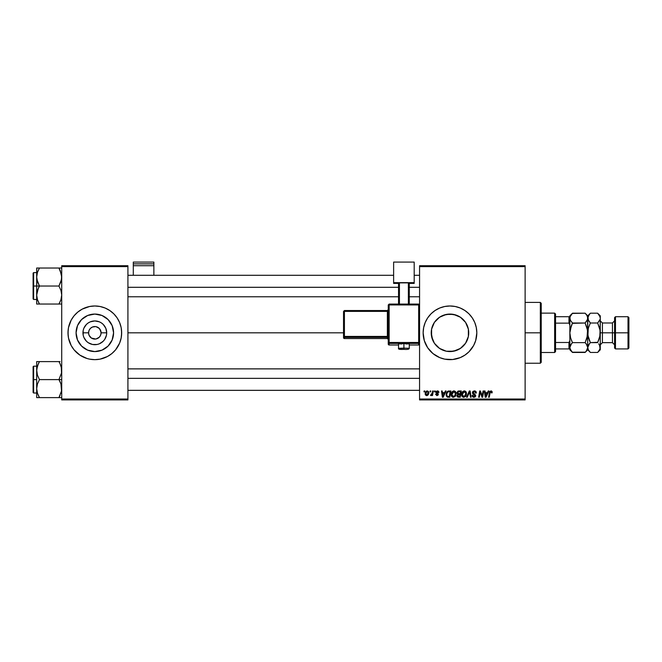 <?xml version="1.0" encoding="UTF-8"?>
<svg xmlns="http://www.w3.org/2000/svg" width="662" height="662" viewBox="0 0 662 662"><rect width="100%" height="100%" fill="white"/><g stroke="black" fill="none" stroke-linecap="round" stroke-linejoin="round"><path stroke-width="0.99" d="M94.823 314.069A18.751 18.751 0 0 0 77.156 326.556A18.751 18.751 0 0 1 94.823 314.069L102.006 315.493L108.088 319.564L112.151 325.646L113.574 332.82A18.751 18.751 0 0 1 94.823 351.572A18.751 18.751 0 0 1 76.08 332.82L77.504 325.646L81.567 319.564L87.649 315.493L94.823 314.069A18.751 18.751 0 0 1 112.499 326.556A18.751 18.751 0 0 0 94.823 314.069M77.156 339.085A18.751 18.751 0 0 0 94.823 351.572A18.751 18.751 0 0 1 77.156 339.085M95.642 339.027L91.348 338.025L89.039 335.212L91.348 338.025L93.938 339.018M100.972 331.596L99.259 328.393L96.048 326.68L98.307 327.616L100.036 329.337L101.087 332.82A6.264 6.264 0 0 1 94.823 339.085A6.264 6.264 0 0 1 88.567 332.82A6.264 6.264 0 0 0 94.823 339.085A6.264 6.264 0 0 0 101.087 332.82L106.706 332.82A11.883 11.883 0 0 1 94.823 344.695A11.883 11.883 0 0 1 82.949 332.82L88.567 332.82L89.039 330.421L90.396 328.393L92.432 327.036L95.642 326.606L92.432 327.036M68.509 338.059L71.157 345.473L74.078 349.842L79.92 355.13L87.036 358.498A26.836 26.836 0 0 0 89.577 359.135A26.836 26.836 0 0 1 87.07 358.514A26.836 26.836 0 0 0 89.577 359.135L94.823 359.656A26.836 26.836 0 0 1 89.61 359.143A26.836 26.836 0 0 0 100.045 359.143L107.476 356.487L111.853 353.566L115.577 349.842L119.623 343.09L121.146 338.059L121.667 332.82A26.836 26.836 0 0 1 94.823 359.656A26.836 26.836 0 0 1 67.987 332.82L68.509 338.059A26.836 26.836 0 0 0 71.157 345.473A26.836 26.836 0 0 1 68.509 338.059A26.836 26.836 0 0 0 87.003 358.49A26.836 26.836 0 0 1 82.171 356.487A26.836 26.836 0 0 0 87.003 358.49M79.928 355.146A26.836 26.836 0 0 1 72.506 347.716A26.836 26.836 0 0 0 79.928 355.146M68.5 338.05A26.836 26.836 0 0 1 67.987 332.845A26.836 26.836 0 0 0 68.5 338.05A26.836 26.836 0 0 1 67.987 332.845M67.987 332.796A26.836 26.836 0 0 1 68.5 327.591A26.836 26.836 0 0 0 67.987 332.796A26.836 26.836 0 0 1 68.5 327.591M68.509 327.574A26.836 26.836 0 0 1 71.157 320.16A26.836 26.836 0 0 0 68.509 327.574L67.987 332.82A26.836 26.836 0 0 1 94.823 305.985A26.836 26.836 0 0 1 121.667 332.82L121.146 327.582L119.623 322.551L117.141 317.909L113.806 313.838L109.735 310.503L105.101 308.02L100.061 306.498L94.823 305.985A26.836 26.836 0 0 0 89.61 306.489A26.836 26.836 0 0 1 100.045 306.489A26.836 26.836 0 0 0 94.823 305.985L89.593 306.498A26.836 26.836 0 0 0 87.07 307.127A26.836 26.836 0 0 1 89.577 306.498L82.179 309.146A26.836 26.836 0 0 1 87.003 307.143A26.836 26.836 0 0 0 82.171 309.154L77.802 312.075L74.078 315.791L71.157 320.168L68.509 327.582A26.836 26.836 0 0 1 87.003 307.143M72.506 317.925A26.836 26.836 0 0 1 79.928 310.495A26.836 26.836 0 0 0 72.506 317.925M100.036 336.296L100.616 335.212L99.259 337.248L96.048 338.961L98.307 338.025M100.078 359.135A26.836 26.836 0 0 0 102.585 358.514A26.836 26.836 0 0 1 100.078 359.135A26.836 26.836 0 0 0 102.585 358.514M102.651 358.49A26.836 26.836 0 0 0 107.484 356.487A26.836 26.836 0 0 1 102.651 358.49A26.836 26.836 0 0 0 121.146 338.059M121.154 338.05A26.836 26.836 0 0 0 121.667 332.845M466.354 323.685L468.365 329.113L468.357 336.544L468.729 332.82A18.751 18.751 0 0 1 449.978 351.572A18.751 18.751 0 0 1 431.227 332.82L432.675 340.036M463.028 346.284L465.096 343.917M458.874 349.329L461.886 347.302M456.284 350.479L449.994 351.572L455.514 350.736M444.483 350.744L442.059 349.809M439.303 348.229L441.091 349.329M434.413 343.272L436.862 346.218M425.186 343.09A26.836 26.836 0 0 0 439.692 357.604L444.748 359.143L452.609 359.524L460.256 357.612L464.889 355.13L468.961 351.795L473.653 345.473L475.664 340.607L476.822 332.82A26.836 26.836 0 0 1 449.978 359.656A26.836 26.836 0 0 1 423.142 332.82L424.301 340.607L427.669 347.732L432.956 353.566L439.709 357.612M439.733 357.621A26.836 26.836 0 0 0 442.158 358.49M442.224 358.506A26.836 26.836 0 0 0 444.723 359.135M444.765 359.143A26.836 26.836 0 0 0 455.208 359.143M455.233 359.135A26.836 26.836 0 0 0 457.74 358.514M457.806 358.49A26.836 26.836 0 0 0 460.222 357.629M460.28 357.604A26.836 26.836 0 0 0 476.301 338.067M476.309 338.042A26.836 26.836 0 0 0 476.69 335.477M476.69 335.419A26.836 26.836 0 0 0 476.822 332.845M127.923 332.82L343.528 332.82L127.923 332.82M89.047 335.22L88.567 332.82A6.264 6.264 0 0 1 94.823 326.556A6.264 6.264 0 0 1 101.087 332.82L100.616 335.212M433.527 341.807L431.599 336.519M431.607 336.569L431.599 329.105L433.585 323.71M434.959 344.041L434.446 343.313M465.568 343.239L460.396 348.411L453.636 351.208L446.304 351.208L439.56 348.411L434.388 343.239L431.591 336.478L431.591 329.163L434.388 322.402L439.56 317.23L446.32 314.425L453.636 314.425L460.396 317.23L465.568 322.402L468.373 329.163L468.373 336.478L465.535 343.288M457.996 349.768L457.194 350.124M468.365 336.511L466.387 341.89M419.567 399.914L525.123 399.914L525.123 399.02L419.567 399.02L419.567 266.62L525.123 266.62L525.123 399.02L525.123 265.727L419.567 265.727L525.123 265.727L525.123 266.62L419.567 266.62L419.567 265.727L419.567 399.02L525.123 399.02L525.123 399.914L419.567 399.914L419.567 399.02L419.567 399.914M434.529 390.969L434.38 391.863L435.042 391.863L435.182 390.969L434.529 390.969L435.182 390.969L434.529 390.969L434.38 391.863L435.042 391.863L435.182 390.969L435.042 391.863L434.38 391.863L434.529 390.969M430.134 390.969L429.986 391.863L430.656 391.863L430.788 390.969L430.134 390.969L430.788 390.969L430.134 390.969L429.986 391.863L430.656 391.863L430.788 390.969L430.656 391.863L429.986 391.863L430.134 390.969M453.933 390.886L452.254 391.639L451.236 393.898L451.691 396.406L453.114 397.299L455.042 396.571L456.035 394.329L455.688 391.97L453.933 390.886C452.096 391.325 451.186 392.533 451.203 394.519C451.161 396.108 451.881 397.043 453.362 397.308L455.224 396.364L456.077 393.592C456.093 392.053 455.373 391.151 453.933 390.886L454.049 390.886M445.377 390.969L444.607 392.674L442.382 392.674L442.175 390.969L441.521 390.969L442.373 397.233L443.176 397.233L446.08 390.969L445.377 390.969L446.08 390.969L445.377 390.969L444.607 392.674L442.382 392.674L442.175 390.969L441.521 390.969L442.373 397.233L443.176 397.233L446.08 390.969L443.176 397.233L442.373 397.233L441.521 390.969L442.175 390.969M458.774 390.969L457.103 392.194L457.02 393.311L457.756 394.18L456.937 396.149L457.756 397.126L460.231 397.233L461.282 390.969L458.774 390.969L461.282 390.969L458.774 390.969L456.979 392.914L457.756 394.18L456.896 395.711L457.756 397.126L460.231 397.233L461.282 390.969L460.231 397.233L457.657 397.084M467.273 397.233L466.578 397.233L469.308 390.969L466.578 397.233L467.273 397.233L469.623 391.863L470.442 397.233L471.096 397.233L470.144 390.969L469.308 390.969L470.144 390.969L469.308 390.969L466.578 397.233L467.273 397.233L469.623 391.863L470.442 397.233L471.096 397.233L470.144 390.969L471.096 397.233L470.442 397.233M492.189 392.268L491.436 390.969L489.806 391.441L488.597 397.233L489.259 397.233L490.327 391.854L491.27 391.738L491.477 392.922L492.131 392.839L490.906 390.886L489.375 392.64L488.597 397.233L489.259 397.233L490.012 392.798L490.865 391.614L491.477 392.922L492.131 392.839L491.477 392.922L490.765 391.623M482.085 395.843L483.07 390.969L482.201 396.273L480.397 390.969L479.71 390.969L478.651 397.233L479.313 397.233L480.182 391.912L481.977 397.233L482.664 397.233L483.732 390.969L483.07 390.969L483.732 390.969L483.07 390.969L482.201 396.273L480.397 390.969L479.71 390.969L478.651 397.233L479.313 397.233L480.182 391.912L481.977 397.233L482.664 397.233L483.732 390.969L482.664 397.233L481.977 397.233M476.822 332.82L476.301 327.582L474.778 322.551L472.296 317.909L468.961 313.838L464.889 310.503L460.256 308.02L455.216 306.498L449.978 305.985L444.748 306.498L439.709 308.02L435.075 310.503L431.003 313.838L427.669 317.909L425.186 322.551L423.655 327.582L423.142 332.82A26.836 26.836 0 0 1 449.978 305.985A26.836 26.836 0 0 1 476.822 332.82M488.233 390.969L487.464 392.674L485.246 392.674L485.031 390.969L484.377 390.969L485.238 397.233L486.032 397.233L488.937 390.969L488.233 390.969L488.937 390.969L488.233 390.969L487.464 392.674L485.246 392.674L485.031 390.969L484.377 390.969L485.238 397.233L486.032 397.233L488.937 390.969L486.032 397.233L485.238 397.233L484.377 390.969L485.031 390.969M474.389 390.886L473.007 391.383L472.428 392.872L472.825 393.923L474.894 395.239L474.952 396.075L473.719 396.563L472.751 395.297L472.105 395.363L472.61 396.811L473.744 397.308L475.184 396.877L475.672 395.446L473.289 393.269L473.181 392.218L474.687 391.647L475.68 393.079L476.334 393.005L475.887 391.457L474.389 390.886L472.428 392.723L475.026 395.686L473.951 396.579L472.751 395.297L472.097 395.495L473.926 397.308L475.68 395.653L473.082 392.665L474.348 391.614L475.515 392.161L475.68 393.079L476.334 393.005L474.389 390.886M464.343 390.886L462.664 391.639L461.646 393.898L462.101 396.406L463.524 397.299L465.452 396.571L466.445 394.329L466.098 391.97L464.343 390.886C462.506 391.325 461.596 392.533 461.613 394.519C461.571 396.108 462.291 397.043 463.772 397.308L465.634 396.364L466.487 393.592C466.503 392.053 465.783 391.151 464.343 390.886L464.459 390.886M438.923 392.425L437.979 390.977L435.952 391.656L436.018 392.856L437.69 394.221L437.019 395.032L435.505 394.221L436.846 395.603L438.062 395.148L438.335 394.08L436.548 391.854L437.574 391.482L438.269 392.591L438.923 392.425L437.367 390.886L435.828 392.202L437.64 394.039L437.019 395.032L435.505 394.221L436.986 395.603L438.352 394.304L436.481 392.152L437.334 391.457L438.261 392.384M448.141 391.077L449.018 390.969L447.322 391.515L446.329 393.087L446.221 395.802L447.28 397.084L449.821 397.233L450.872 390.969L448.017 391.118L446.08 394.668L447.454 397.15L449.821 397.233L450.872 390.969L449.821 397.233L447.553 397.175M427.205 390.886L426.08 391.333L425.285 392.748L425.525 394.999L426.353 395.57L427.635 395.338L428.728 393.195L428.372 391.441L427.205 390.886L425.178 393.7L426.692 395.603C428.132 395.255 428.819 394.287 428.753 392.698L427.205 390.886M432.642 390.969L431.988 394.022L430.54 395.437L431.343 395.487L432.046 394.577L431.881 395.52L432.534 395.52L433.304 390.969L432.642 390.969L433.304 390.969L432.642 390.969L432.319 392.789L430.54 395.437L432.046 394.577L431.881 395.52L432.534 395.52L433.304 390.969L432.534 395.52L431.881 395.52M424.119 390.969L423.97 391.863L424.632 391.863L424.772 390.969L424.119 390.969L424.772 390.969L424.119 390.969L423.97 391.863L424.632 391.863L424.772 390.969L424.632 391.863L423.97 391.863L424.119 390.969M431.599 329.138L431.227 332.82A18.751 18.751 0 0 1 449.978 314.069A18.751 18.751 0 0 1 468.729 332.82L468.365 329.138M468.365 329.113L467.289 325.605M465.163 321.815L465.552 322.377M465.535 322.353L463.243 319.564M457.194 315.509L457.988 315.865M443.78 315.12L449.961 314.069L456.25 315.145M446.296 314.433L449.978 314.069M453.66 314.433L455.489 314.897M441.877 315.906L442.77 315.509M434.413 322.369L434.86 321.732M95.717 326.623L94.012 326.606M61.723 399.914L127.923 399.914L127.923 399.02L61.723 399.02L61.723 266.62L127.923 266.62L127.923 399.02L127.923 265.727L61.723 265.727L127.923 265.727L127.923 266.62L61.723 266.62L61.723 265.727L61.723 399.02L127.923 399.02L127.923 399.914L61.723 399.914L61.723 399.02L61.723 399.914M87.036 358.498L89.593 359.143M94.823 359.656L100.061 359.143A26.836 26.836 0 0 1 94.823 359.656M476.822 332.787A26.836 26.836 0 0 0 476.69 330.214M476.69 330.156A26.836 26.836 0 0 0 476.309 327.591M476.301 327.574A26.836 26.836 0 0 0 460.28 308.037M460.222 308.012A26.836 26.836 0 0 0 457.806 307.143M457.74 307.127A26.836 26.836 0 0 0 455.233 306.498M455.208 306.498A26.836 26.836 0 0 0 444.765 306.489M444.723 306.498A26.836 26.836 0 0 0 442.224 307.127M442.158 307.143A26.836 26.836 0 0 0 439.733 308.012M439.692 308.029A26.836 26.836 0 0 0 425.186 322.551M432.956 312.075L431.003 313.838M431.003 351.795L432.956 353.566M449.978 351.572L446.32 351.208M436.738 319.547L434.429 322.344M441.091 316.312L438.078 318.331M446.262 314.442L444.459 314.897M460.438 317.255L458.882 316.312M467.273 325.563L466.487 323.917M121.667 332.796A26.836 26.836 0 0 0 121.154 327.591M121.146 327.574A26.836 26.836 0 0 0 102.651 307.143A26.836 26.836 0 0 1 107.484 309.154A26.836 26.836 0 0 0 102.651 307.143M102.585 307.127A26.836 26.836 0 0 0 100.078 306.498A26.836 26.836 0 0 1 102.585 307.127A26.836 26.836 0 0 0 100.078 306.498M89.577 306.498A26.836 26.836 0 0 0 87.07 307.127M121.535 335.452L121.535 330.189M120.509 325.025L119.623 322.551M68.12 330.189L68.12 335.452M69.146 340.607L70.031 343.09M113.574 332.82L112.151 339.995L108.088 346.077L102.006 350.14L94.823 351.572L87.649 350.14L81.567 346.077L77.504 339.995L76.08 332.82A18.751 18.751 0 0 1 94.823 314.069A18.751 18.751 0 0 1 113.574 332.82M105.241 317.23L102.006 315.493M79.233 322.402L77.504 325.646M84.413 348.411L87.649 350.14M110.422 343.239L112.151 339.995M106.706 332.82L106.483 335.137L104.704 339.416L103.231 341.22L99.374 343.793L97.149 344.472L92.506 344.472L88.228 342.701L86.424 341.22L83.851 337.363L83.172 335.137L83.172 330.503L83.851 328.269L86.424 324.421L88.228 322.94L90.28 321.84L94.823 320.938L99.374 321.84L101.427 322.94L103.231 324.421L105.804 328.269L106.706 332.82L101.087 332.82A6.264 6.264 0 0 0 94.823 326.556A6.264 6.264 0 0 0 88.567 332.82L82.949 332.82A11.883 11.883 0 0 1 94.823 320.938A11.883 11.883 0 0 1 106.706 332.82M89.618 329.337L89.039 330.421M480.902 394.279L480.744 393.824M480.595 393.393L480.264 392.227M479.95 393.559L479.313 397.233L478.651 397.233L479.71 390.969L480.397 390.969L481.837 394.999M486.247 395.264L487.108 393.41L485.337 393.41L485.726 396.546L486.247 395.264L485.726 396.546L485.337 393.41L487.108 393.41L485.726 396.546L485.66 395.76M491.535 392.376L490.865 391.614L491.477 392.922L490.865 391.614L490.012 392.798L489.259 397.233L488.597 397.233L489.375 392.64M490.865 391.614L490.037 392.64M492.015 391.449L492.172 392.003M474.596 390.894L475.192 391.002M476.119 391.838L476.284 392.409M476.334 393.005L475.68 393.079M474.687 391.647L475.688 392.88L475.415 392.02M473.446 393.402L474.944 394.279L473.247 393.211L473.082 392.549L474.944 394.279L475.68 395.653M475.655 395.984L475.407 396.621M473.553 397.283L472.395 396.53M472.238 396.224L472.105 395.677M472.097 395.495L472.751 395.297M473.719 396.563L474.149 396.571M473.951 396.579L475.026 395.686L474.513 394.949M474.985 395.975L473.661 394.478M472.511 392.152L472.742 391.681M469.284 392.69L469.623 391.863L469.838 393.493M469.623 391.863L469.093 393.137M466.205 392.185L466.462 393.112M466.305 395.057L465.932 395.934M463.301 397.258L463.772 397.308M462.101 396.406L461.869 395.975M461.712 395.504L461.637 395.024M461.621 394.196L461.695 393.6M461.977 392.69L462.275 392.136M463.127 396.406L465.121 395.884L463.797 396.579L462.258 394.593L464.294 391.614L465.841 393.567L464.426 396.439M462.846 396.19L462.308 395.148M465.659 394.891L465.303 395.636M462.862 392.492L463.218 392.07M462.374 393.609L462.531 393.137M465.758 392.88L465.841 393.567M456.896 395.711L457.756 394.18L456.987 392.732M457.748 391.308L458.41 391.002M457.541 395.677L458.013 394.726L457.541 395.677L459.693 396.497L460.024 394.544L458.013 394.726L458.965 394.544L457.905 394.809L457.541 395.677L458.576 396.497L457.541 395.677L457.905 394.809L460.024 394.544L459.693 396.497L458.005 396.447L457.541 395.677L457.707 396.224M457.699 393.344L457.649 392.69L458.766 393.816L460.148 393.816L460.504 391.697L459.279 391.697L460.504 391.697L460.148 393.816L457.682 393.311M457.624 392.93L458.642 391.73M457.649 392.69L457.98 392.045M437.706 391.523L438.269 392.591L437.334 391.457L436.481 392.152L436.912 392.789M438.17 391.978L437.582 391.482M435.505 394.221L436.208 394.486M436.804 395.015L436.159 394.138L437.019 395.032L437.64 394.039L435.828 392.202L437.102 393.633L436.159 393.029M436.928 395.032L437.64 394.039L436.374 393.211M437.019 395.032L437.698 394.411L437.102 393.633L437.698 394.411L437.019 395.032M435.944 391.681L436.308 391.217M437.673 390.903L438.327 391.143M438.873 391.962L438.683 391.499M443.383 395.264L444.252 393.41L442.473 393.41L442.861 396.546L443.383 395.264L442.861 396.546L442.473 393.41L444.252 393.41L442.861 396.546L442.795 395.76M448.058 397.225L447.454 397.15M446.329 393.087L446.536 392.591M448.017 391.118L449.018 390.969M447.512 396.389L448.339 396.497L447.297 396.273L446.726 394.709C446.684 392.864 447.529 391.863 449.258 391.697L450.094 391.697L449.283 396.497L448.124 396.497M447.297 396.273L446.8 395.446M446.767 394.064L447.504 392.318L448.77 391.722M448.695 391.73L448.091 391.879M447.678 392.144L447.214 392.732M446.908 393.443L446.792 393.907M455.795 392.185L456.052 393.112M455.522 395.934L456.019 394.461M453.106 397.299L452.212 396.943M451.699 396.414L451.459 395.975M451.302 395.495L451.227 395.024M451.211 394.196L451.285 393.584M453.329 390.977L453.776 390.894M452.717 396.406L454.711 395.884L453.387 396.579L451.848 394.593L453.884 391.614L455.431 393.567L454.711 395.884L453.213 396.571L454.016 396.439M452.436 396.19L451.898 395.148M452.452 392.492L453.412 391.697M455.249 394.891L454.893 395.636M453.884 391.614L454.695 391.887L453.884 391.614M451.964 393.609L452.121 393.137M428.736 392.367L428.579 391.78M428.504 394.163L428.297 394.602M427.635 395.33L426.94 395.586M425.31 394.585L425.194 394.039M425.211 393.162L425.285 392.748M426.551 391.73L427.42 391.482L428.107 392.773L426.725 395.032L425.832 393.526L427.007 391.482M425.964 392.789L426.32 392.003M427.942 393.84L427.511 394.651M427.387 394.775L426.816 395.024M425.914 394.362L425.832 393.526M431.955 394.751L430.987 395.603L430.805 394.726L431.276 394.85M432.046 394.577L430.54 395.437M431.988 394.014L432.137 393.584M464.534 396.381L463.988 396.563M463.375 391.945L463.805 391.705M449.258 391.697L450.094 391.697L449.283 396.497L448.339 396.497M447.868 392.003L448.306 391.805M109.718 310.495A26.836 26.836 0 0 1 117.149 317.925A26.836 26.836 0 0 0 109.718 310.495M118.49 320.16A26.836 26.836 0 0 1 120.923 326.556A26.836 26.836 0 0 0 118.49 320.16M120.923 339.085A26.836 26.836 0 0 1 118.49 345.473A26.836 26.836 0 0 0 120.923 339.085M117.149 347.716A26.836 26.836 0 0 1 109.718 355.146A26.836 26.836 0 0 0 117.149 347.716M120.509 340.607L119.623 343.09M69.146 325.025L70.031 322.551M112.499 339.085A18.751 18.751 0 0 1 94.823 351.572A18.751 18.751 0 0 0 112.499 339.085M540.333 332.82L541.226 332.82L541.226 303.295L541.226 362.337L541.226 332.82L540.333 332.82L540.333 302.402L540.333 332.82L525.123 332.82L540.333 332.82L540.333 363.231L540.333 332.82M36.882 279.397L36.675 286.034L39.463 286.034L37.461 281.681L36.675 277.03L37.453 272.405L39.463 268.027L58.943 268.027L61.525 274.664L61.525 279.356L58.943 286.034L39.463 286.034L36.882 279.397M36.675 272.612L33.638 272.612L33.638 299.447L33.1 298.91L33.1 273.149L33.1 286.034L33.638 286.034L33.638 272.612L33.638 286.034L36.675 286.034L36.675 295.037L37.453 290.411L39.463 286.034L58.943 286.034L60.945 290.386L61.723 295.037L60.954 299.654L58.943 304.04L39.463 304.04L37.461 299.687L36.675 295.037L36.675 304.04L60.954 304.04M36.791 296.766L36.675 304.04L37.461 304.04L36.675 304.04M38.264 301.715L39.463 304.04L38.346 304.04L39.463 304.04L37.453 299.654M60.134 301.731L58.943 304.04L60.06 304.04L58.943 304.04L60.945 299.687L58.943 304.04L60.954 299.654L61.723 295.037L60.945 290.386L58.943 286.034L60.954 281.648L61.723 277.03L60.143 270.344M61.516 297.445L61.252 298.653M61.616 275.293L61.525 274.697M61.26 273.464L60.945 272.388M59.456 268.954L58.943 268.027L61.723 268.027L39.463 268.027L37.461 272.396L39.463 268.027L36.675 268.027L36.675 286.034L33.638 286.034L33.638 299.447L33.638 286.034L33.1 286.034L33.1 273.149L33.638 272.612M33.1 286.034L33.1 298.91L33.1 286.034M38.338 301.889L39.463 304.04L36.882 304.04M38.338 288.177L39.463 286.034L36.675 286.034L36.675 295.037L38.338 288.177M38.404 270.038L39.463 268.027L36.675 268.027L36.882 274.664M36.882 268.027L39.463 268.027L37.461 272.38M58.943 268.027L60.134 270.336L58.943 268.027M61.227 273.332L60.954 272.405L61.227 273.332M127.923 287.3L398.541 287.3L127.923 287.3M409.273 287.3L419.567 287.3L409.273 287.3M61.243 273.389L61.516 274.614M36.791 275.293L36.882 274.697M61.227 298.728L60.954 299.654M61.616 296.766L61.525 297.362M60.954 268.027L61.525 268.027L60.954 268.027M419.567 378.341L127.923 378.341L419.567 378.341M61.525 386.244L61.525 390.936L58.943 397.614L61.525 390.977L60.945 383.96L61.525 386.244M60.06 381.751L60.945 383.96L58.943 379.607L39.463 379.607L37.461 375.255L36.675 370.604L37.453 365.978L39.463 361.601L37.461 365.954L39.463 361.601L36.675 361.601L36.675 379.607L33.638 379.607L33.638 393.021L33.638 379.607L33.1 379.607L33.1 392.492L33.1 366.723L33.638 366.185L33.638 393.021L33.1 392.492L33.1 379.607L36.675 379.607L36.675 388.611L37.453 383.985L39.463 379.607L58.943 379.607L60.06 381.751M61.723 379.607L58.943 379.607L61.723 379.607M36.791 390.34L36.882 390.936M37.146 392.169L36.675 388.611L36.675 397.614L39.463 397.614L37.461 393.261L36.675 388.611L37.453 383.985L39.463 379.607L37.461 375.255L36.675 370.116M38.95 396.679L39.463 397.614L58.943 397.614L39.463 397.614L37.461 393.261M61.243 392.243L61.516 391.019M61.616 368.875L61.525 368.271M61.26 367.038L61.525 372.929L58.943 379.607L61.525 372.929L61.525 368.238L60.06 363.744L60.954 365.978M60.143 363.918L58.943 361.601L39.463 361.601L58.943 361.601L60.06 363.744L58.943 361.601L60.06 361.601L58.943 361.601L60.06 363.744M37.461 361.601L39.463 361.601L38.346 363.744L39.463 361.601L36.675 361.601L36.675 370.604L37.155 366.98M61.723 397.614L60.945 397.614L61.723 397.614M60.002 395.595L58.943 397.614L60.06 397.614L58.943 397.614L60.06 395.471L58.943 397.614L61.525 397.614M33.638 379.607L33.638 366.185L33.638 379.607M33.1 379.607L33.1 366.723L33.1 379.607M36.675 370.604L36.675 397.614L37.461 397.614L36.675 397.614M36.791 368.875L38.346 363.744M36.882 397.614L39.463 397.614L38.346 397.614L39.463 397.614L38.272 395.305M60.945 393.261L61.227 392.301M61.243 366.963L61.516 368.188M37.163 392.243L36.882 390.977M37.18 366.905L37.453 365.978M61.616 390.34L61.525 390.936M554.648 313.134L555.542 314.036L555.542 316.717L555.542 314.036L554.648 313.134L541.226 313.134L554.648 313.134L554.648 352.498L541.226 352.498L554.648 352.498L554.648 313.134M555.542 351.605L554.648 352.498L555.542 351.605L555.542 348.924L555.542 351.605M569.858 325.017L568.964 323.139L555.542 323.139L555.542 342.494L555.542 316.717L555.542 323.139L568.964 323.139L569.858 325.017L569.858 316.717L555.542 316.717L568.964 316.717L568.964 323.139L568.964 316.717L569.858 316.717L569.858 332.82L570.594 327.764L572.489 323.006L570.594 320.631L569.858 318.099L570.048 319.365L570.048 316.817L571.43 314.367L572.489 313.192L585.117 313.192L572.249 313.432M569.858 348.924L555.542 348.924L555.542 342.494L555.542 348.924L569.858 348.924L569.858 340.616L568.964 342.494L555.542 342.494L568.964 342.494L568.964 348.924L568.964 342.494L569.858 340.616L569.858 348.518M615.478 332.82L615.478 316.717L615.478 332.82L628.9 332.82L628.9 317.611L628.9 348.03L628.9 332.82L628.006 332.82L628.006 316.717L628.006 332.82L615.478 332.82L615.478 348.924L615.478 332.82L614.584 332.82L615.478 332.82M614.584 317.611L614.584 348.03L614.584 332.82L612.441 332.82L614.584 332.82L614.584 317.611L615.478 316.717L628.006 316.717L628.9 317.611M597.877 313.432L599.532 315.567L600.277 318.099L600.277 315.824L600.277 332.82L602.42 332.82L602.42 342.659L600.277 344.803L600.277 349.817L600.277 332.82L600.277 344.836M599.698 328.344L600.277 332.82L600.078 330.264L600.277 332.82L612.441 332.82L602.42 332.82L602.42 322.982L602.42 342.659L612.441 342.659L612.441 322.982L614.584 320.83M570.445 320.358L572.489 323.006L585.117 323.006L587.558 319.382L585.117 323.006L572.316 323.346M585.374 313.449L587.012 315.567L587.748 318.099L587.012 320.631L585.117 323.006L587.558 330.272L587.748 349.817L587.748 347.542L587.02 350.057L585.117 352.449L572.489 352.449L570.594 350.074L569.858 347.542L570.586 345.018L572.489 342.635L585.117 342.635L587.012 345.001L587.748 347.542L587.558 316.825L587.558 319.365L585.117 323.006L587.012 327.764L587.748 332.82L587.012 337.877L585.117 342.635L572.489 342.635L570.594 337.877L569.858 332.82L569.858 340.616M569.858 347.467L570.619 350.107M572.233 352.184L585.365 352.192M586.242 343.884L587.748 347.542L586.242 351.191M570.619 337.976L572.489 342.635L571.43 340.293L572.489 342.635L570.594 345.001L571.43 343.801L569.858 347.542M585.282 342.295L587.558 335.369L587.012 337.877L587.558 330.28L587.748 332.82L588.485 327.764L590.214 323.346M570.627 337.984L569.858 332.82L571.43 325.348L570.048 330.272L572.489 323.006M585.117 352.449L587.748 349.817L590.38 352.449L588.485 350.074L587.748 347.542L588.477 345.018L590.38 342.635L587.939 335.386L588.245 328.683M585.117 342.635L586.176 343.801M588.485 327.764L590.38 323.006L587.947 319.39L587.748 315.824L588.485 320.623L587.939 316.825L590.14 313.432M590.38 313.192L597.645 313.192L590.38 313.192L587.748 315.824L585.117 313.192L586.987 315.526M571.587 343.603L572.489 342.635M569.858 349.817L572.489 352.449L570.048 348.824M570.048 319.365L570.048 316.825L572.489 313.192L571.43 314.359M569.858 326.316L569.858 339.325M588.319 337.264L587.748 332.82L587.748 318.099L589.321 314.367M590.148 352.209L588.501 350.099M587.748 347.467L587.947 348.824M589.478 343.603L587.748 347.542M600.277 318.099L600.086 335.361L597.645 342.635L590.38 342.635L589.321 343.801L590.38 342.635L589.321 340.293L590.38 342.635L597.811 342.295M599.54 327.773L597.645 323.006L600.086 319.365L597.645 323.006L590.38 323.006L597.645 323.006L599.54 320.623L597.645 323.006L600.086 330.272L599.78 336.958M598.771 351.191L597.645 352.449L599.54 350.057L600.277 347.542L599.54 345.01L600.086 348.808L597.894 352.192M598.771 343.884L600.078 346.251L598.705 343.801M600.078 319.39L599.532 320.631L600.078 319.39M600.086 316.825L599.515 315.542M597.645 352.449L590.38 352.449L597.645 352.449L600.277 349.817M599.54 337.877L597.645 342.635M590.38 342.635L588.485 337.868M600.277 315.824L597.645 313.192L600.078 316.808M590.38 323.006L588.485 320.631L587.748 318.099M614.584 344.803L612.441 342.659L612.441 322.982L602.42 322.982L600.277 320.83M614.584 348.03L615.478 348.924L628.006 348.924L628.006 332.82L628.006 348.924L628.9 348.03M153.874 275.293L153.874 262.086L153.874 263.857L133.294 263.857L133.294 262.086L153.874 262.086L133.294 262.086L133.294 275.293L133.294 265.71L153.874 265.71L153.874 275.293M133.294 265.71L153.874 265.71L153.874 263.857L133.294 263.857L133.294 265.71M405.963 344L409.273 343.826L403.911 343.636L403.911 349.346L399.434 349.188L403.911 349.346L403.911 348.104L398.541 348.295L403.911 348.104L403.911 343.636L398.541 343.826L401.859 344M419.567 344.099L418.674 344.993L419.567 344.099L419.567 304.967L418.674 304.073L389.148 304.073L389.148 304.934L418.674 304.934L418.674 304.073L389.148 304.073L388.255 304.967L389.148 304.934L389.148 304.073L388.255 304.967L388.255 342.519L389.148 342.486L389.148 304.934L388.255 304.967L388.255 344.099A0.894 0.894 0 0 0 389.148 344.993L389.148 343.413L418.674 343.413L418.674 344.993L409.273 344.993L418.674 344.993A0.894 0.894 -0 0 0 419.567 344.099L419.567 304.967L418.674 304.934L418.674 342.486L389.148 342.486L389.148 304.934L418.674 304.934L418.674 342.486L388.255 342.519L388.255 344.099L389.148 344.993L389.148 343.413A0.894 0.894 180 0 1 388.255 342.519L389.148 343.413L389.148 342.486L389.148 343.413L418.674 343.413L418.674 344.993L409.273 344.993M414.197 282.649L414.197 283.41L409.273 283.41L414.197 283.41L414.197 262.086L393.625 262.086L393.625 282.649L414.197 282.649L393.625 282.649L393.625 283.41L393.625 262.086L414.197 262.086L414.197 282.649M398.541 283.41L393.625 283.41L398.541 283.41M409.273 282.873L398.541 282.873L398.541 304.073L398.541 282.873L408.38 282.839L408.38 304.073L408.38 282.839L409.273 282.873L409.273 304.073L409.273 282.873M399.434 304.073L399.434 282.839L399.434 304.073M398.541 344.993L389.148 344.993A0.894 0.894 180 0 1 388.255 344.099M403.911 343.636L398.541 343.826L398.541 348.295C398.003 349.246 399.79 349.594 403.911 349.346C407.403 349.644 409.19 349.288 409.273 348.295L403.911 348.104L409.273 348.295L409.273 343.826L403.911 343.636M344.422 311.388L387.361 311.388L387.361 336.42L344.422 336.42L344.422 311.388L343.528 311.413L343.528 336.453L343.528 311.413L344.422 311.388L344.422 310.519L343.528 311.413L344.422 310.519L344.422 311.388L387.361 311.388L387.361 310.519L344.422 310.519L387.361 310.519A0.894 0.894 -0 0 0 388.255 309.626L387.361 310.519L387.361 311.388L388.255 311.355L387.361 311.388L387.361 336.42L344.422 336.42L344.422 311.388M388.255 339.44L387.361 338.547L344.422 338.547L344.422 337.347L387.361 337.347L387.361 338.547L344.422 338.547L343.528 337.653L343.528 336.453L343.528 337.653A0.894 0.894 0 0 0 344.422 338.547L344.422 337.347A0.894 0.894 180 0 1 343.528 336.453L344.422 336.42L343.528 336.453L344.422 337.347L344.422 336.42L344.422 337.347L387.361 337.347A0.894 0.894 180 0 1 388.255 338.241A0.894 0.894 -0 0 0 387.361 337.347L387.361 336.42L388.255 336.387L387.361 336.42L387.361 338.547A0.894 0.894 180 0 1 388.255 339.44A0.894 0.894 -0 0 0 387.361 338.547L344.422 338.547L343.528 337.653M419.567 342.519A0.894 0.894 180 0 1 418.674 343.413L418.674 342.486L418.674 343.413A0.894 0.894 0 0 0 419.567 342.519L418.674 342.486L419.567 342.519M418.674 304.934L419.567 304.967L418.674 304.073L418.674 304.934M525.123 302.402L540.333 302.402L541.226 303.295M525.123 363.231L540.333 363.231L541.226 362.337M36.675 299.447L33.638 299.447M127.923 275.293L393.625 275.293M414.197 275.293L419.567 275.293M127.923 296.766L398.541 296.766M409.273 296.766L419.567 296.766M419.567 390.34L127.923 390.34M419.567 368.875L127.923 368.875M36.675 393.021L33.638 393.021M36.675 366.185L33.638 366.185M569.858 315.824L572.489 313.192"/></g></svg>
